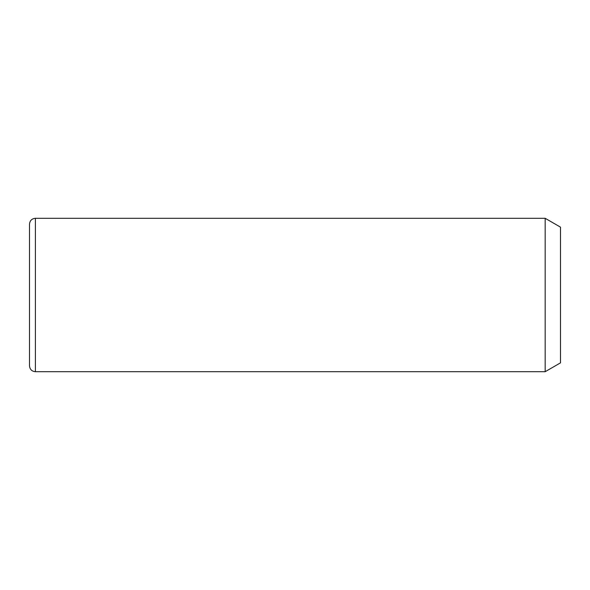 <?xml version="1.0" encoding="UTF-8"?>
<svg xmlns="http://www.w3.org/2000/svg" width="590" height="590" viewBox="0 0 590 590"><rect width="100%" height="100%" fill="white"/><g stroke="black" fill="none" stroke-linecap="round" stroke-linejoin="round"><path stroke-width="0.89" d="M545.175 218.3L560.5 227.15L560.5 362.85L545.175 371.7L545.175 218.3L35.4 218.3C31.816 218.647 29.847 220.616 29.5 224.2L29.5 365.8C29.847 369.384 31.816 371.353 35.4 371.7L35.4 218.3M545.175 371.7L35.4 371.7"/></g></svg>
